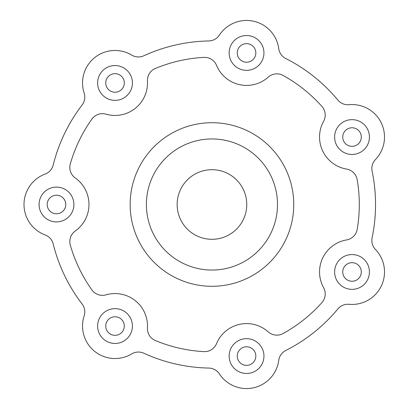 <?xml version="1.0" encoding="UTF-8"?>
<svg xmlns="http://www.w3.org/2000/svg" width="409" height="409" viewBox="0 0 409 409"><rect width="100%" height="100%" fill="white"/><g stroke="black" fill="none" stroke-linecap="round" stroke-linejoin="round"><path stroke-width="0.31" stroke-dasharray="2.04 1.53" d="M211.954 122.71A81.795 81.795 0 0 1 293.749 204.505A81.795 81.795 0 0 1 211.954 286.295A81.795 81.795 0 0 1 130.159 204.505A81.795 81.795 0 0 1 211.954 122.71M211.954 270.052A65.552 65.552 0 0 1 146.402 204.505A65.552 65.552 0 0 1 211.954 138.953A65.552 65.552 0 0 1 277.501 204.505A65.552 65.552 0 0 1 211.954 270.052M56.488 187.102A17.403 17.403 0 0 0 39.085 204.505A17.403 17.403 0 0 0 56.488 221.908A17.403 17.403 0 0 0 73.891 204.505A17.403 17.403 0 0 0 56.488 187.102M115.021 65.552A17.403 17.403 0 0 0 97.618 82.955A17.403 17.403 0 0 0 115.021 100.358A17.403 17.403 0 0 0 132.424 82.955A17.403 17.403 0 0 0 115.021 65.552M246.545 35.532A17.403 17.403 0 0 0 229.142 52.935A17.403 17.403 0 0 0 246.545 70.338A17.403 17.403 0 0 0 263.948 52.935A17.403 17.403 0 0 0 246.545 35.532M352.021 119.648A17.403 17.403 0 0 0 334.618 137.051A17.403 17.403 0 0 0 352.021 154.454A17.403 17.403 0 0 0 369.424 137.051A17.403 17.403 0 0 0 352.021 119.648M352.021 254.551A17.403 17.403 0 0 0 334.618 271.954A17.403 17.403 0 0 0 352.021 289.357A17.403 17.403 0 0 0 369.424 271.954A17.403 17.403 0 0 0 352.021 254.551M246.545 338.667A17.403 17.403 0 0 0 229.142 356.07A17.403 17.403 0 0 0 246.545 373.473A17.403 17.403 0 0 0 263.948 356.07A17.403 17.403 0 0 0 246.545 338.667M115.021 308.647A17.403 17.403 0 0 0 97.618 326.05A17.403 17.403 0 0 0 115.021 343.453A17.403 17.403 0 0 0 132.424 326.05A17.403 17.403 0 0 0 115.021 308.647M106.023 294.838A32.485 32.485 0 0 1 147.455 327.88A12.955 12.955 0 0 0 155.42 340.569A147.342 147.342 0 0 0 203.851 351.622A12.955 12.955 0 0 0 216.535 343.642A32.485 32.485 0 0 1 268.197 331.852A12.955 12.955 0 0 0 283.084 333.539A147.342 147.342 0 0 0 321.924 302.568A12.955 12.955 0 0 0 323.596 287.675A32.485 32.485 0 0 1 346.587 239.93A12.955 12.955 0 0 0 357.19 229.342A147.342 147.342 0 0 0 357.19 179.663A12.955 12.955 0 0 0 346.587 169.075A32.485 32.485 0 0 1 323.596 121.33A12.955 12.955 0 0 0 321.924 106.442A147.342 147.342 0 0 0 283.084 75.466A12.955 12.955 0 0 0 268.197 77.153A32.485 32.485 0 0 1 216.535 65.363A12.955 12.955 0 0 0 203.851 57.383A147.342 147.342 0 0 0 155.42 68.436A12.955 12.955 0 0 0 147.455 81.125A32.485 32.485 0 0 1 106.023 114.167A12.955 12.955 0 0 0 91.877 119.111A147.342 147.342 0 0 0 70.322 163.866A12.955 12.955 0 0 0 75.282 178.007A32.485 32.485 0 0 1 75.282 230.998A12.955 12.955 0 0 0 70.322 245.139A147.342 147.342 0 0 0 91.877 289.899A12.955 12.955 0 0 0 106.023 294.838M211.954 169.699A34.806 34.806 0 0 0 177.148 204.505A34.806 34.806 0 0 0 211.954 239.306A34.806 34.806 0 0 0 246.76 204.505A34.806 34.806 0 0 0 211.954 169.699M115.021 316.771A9.279 9.279 0 0 0 105.742 326.05A9.279 9.279 0 0 0 115.021 335.334A9.279 9.279 0 0 0 124.305 326.05A9.279 9.279 0 0 0 115.021 316.771M246.545 346.791A9.279 9.279 0 0 0 237.266 356.07A9.279 9.279 0 0 0 246.545 365.349A9.279 9.279 0 0 0 255.829 356.07A9.279 9.279 0 0 0 246.545 346.791M352.021 262.675A9.279 9.279 0 0 0 342.742 271.954A9.279 9.279 0 0 0 352.021 281.239A9.279 9.279 0 0 0 361.305 271.954A9.279 9.279 0 0 0 352.021 262.675M352.021 127.766A9.279 9.279 0 0 0 342.742 137.051A9.279 9.279 0 0 0 352.021 146.33A9.279 9.279 0 0 0 361.305 137.051A9.279 9.279 0 0 0 352.021 127.766M246.545 43.656A9.279 9.279 0 0 0 237.266 52.935A9.279 9.279 0 0 0 246.545 62.219A9.279 9.279 0 0 0 255.829 52.935A9.279 9.279 0 0 0 246.545 43.656M115.021 73.671A9.279 9.279 0 0 0 105.742 82.955A9.279 9.279 0 0 0 115.021 92.235A9.279 9.279 0 0 0 124.305 82.955A9.279 9.279 0 0 0 115.021 73.671M56.488 195.221A9.279 9.279 0 0 0 47.204 204.505A9.279 9.279 0 0 0 56.488 213.784A9.279 9.279 0 0 0 65.767 204.505A9.279 9.279 0 0 0 56.488 195.221M115.021 50.471A32.485 32.485 0 0 0 84.152 93.068A12.955 12.955 0 0 1 82.122 104.98A163.585 163.585 0 0 0 53.196 165.047A12.955 12.955 0 0 1 45.148 174.06A32.485 32.485 0 0 0 45.148 234.945A12.955 12.955 0 0 1 53.196 243.958A163.585 163.585 0 0 0 82.122 304.025A12.955 12.955 0 0 1 84.152 315.937A32.485 32.485 0 0 0 131.749 353.897A12.955 12.955 0 0 1 143.82 353.223A163.585 163.585 0 0 0 208.815 368.059A12.955 12.955 0 0 1 219.393 373.903A32.485 32.485 0 0 0 278.749 360.355A12.955 12.955 0 0 1 285.748 350.498A163.585 163.585 0 0 0 337.87 308.933A12.955 12.955 0 0 1 349.03 304.306A32.485 32.485 0 0 0 375.447 249.449A12.955 12.955 0 0 1 372.108 237.839A163.585 163.585 0 0 0 372.108 171.172A12.955 12.955 0 0 1 375.447 159.556A32.485 32.485 0 0 0 349.03 104.704A12.955 12.955 0 0 1 337.87 100.072A163.585 163.585 0 0 0 285.748 58.507A12.955 12.955 0 0 1 278.749 48.651A32.485 32.485 0 0 0 219.393 35.102A12.955 12.955 0 0 1 208.815 40.946A163.585 163.585 0 0 0 143.82 55.782A12.955 12.955 0 0 1 131.749 55.108A32.485 32.485 0 0 0 115.021 50.471"/><path stroke-width="0.61" d="M211.954 286.295A81.795 81.795 0 0 0 293.749 204.505A81.795 81.795 0 0 0 211.954 122.71A81.795 81.795 0 0 0 130.159 204.505A81.795 81.795 0 0 0 211.954 286.295M211.954 138.953A65.552 65.552 0 0 0 146.402 204.505A65.552 65.552 0 0 0 211.954 270.052A65.552 65.552 0 0 0 277.501 204.505A65.552 65.552 0 0 0 211.954 138.953M56.488 187.102A17.403 17.403 0 0 0 39.085 204.505A17.403 17.403 0 0 0 56.488 221.908A17.403 17.403 0 0 0 73.891 204.505A17.403 17.403 0 0 0 56.488 187.102M115.021 65.552A17.403 17.403 0 0 0 97.618 82.955A17.403 17.403 0 0 0 115.021 100.358A17.403 17.403 0 0 0 132.424 82.955A17.403 17.403 0 0 0 115.021 65.552M246.545 35.532A17.403 17.403 0 0 0 229.142 52.935A17.403 17.403 0 0 0 246.545 70.338A17.403 17.403 0 0 0 263.948 52.935A17.403 17.403 0 0 0 246.545 35.532M352.021 119.648A17.403 17.403 0 0 0 334.618 137.051A17.403 17.403 0 0 0 352.021 154.454A17.403 17.403 0 0 0 369.424 137.051A17.403 17.403 0 0 0 352.021 119.648M352.021 254.551A17.403 17.403 0 0 0 334.618 271.954A17.403 17.403 0 0 0 352.021 289.357A17.403 17.403 0 0 0 369.424 271.954A17.403 17.403 0 0 0 352.021 254.551M246.545 338.667A17.403 17.403 0 0 0 229.142 356.07A17.403 17.403 0 0 0 246.545 373.473A17.403 17.403 0 0 0 263.948 356.07A17.403 17.403 0 0 0 246.545 338.667M115.021 308.647A17.403 17.403 0 0 0 97.618 326.05A17.403 17.403 0 0 0 115.021 343.453A17.403 17.403 0 0 0 132.424 326.05A17.403 17.403 0 0 0 115.021 308.647M115.021 293.565A32.485 32.485 0 0 0 106.023 294.838A12.955 12.955 0 0 1 91.877 289.899A147.342 147.342 0 0 1 70.322 245.139A12.955 12.955 0 0 1 75.282 230.998A32.485 32.485 0 0 0 75.282 178.007A12.955 12.955 0 0 1 70.322 163.866A147.342 147.342 0 0 1 91.877 119.111A12.955 12.955 0 0 1 106.023 114.167A32.485 32.485 0 0 0 147.455 81.125A12.955 12.955 0 0 1 155.42 68.436A147.342 147.342 0 0 1 203.851 57.383A12.955 12.955 0 0 1 216.535 65.363A32.485 32.485 0 0 0 268.197 77.153A12.955 12.955 0 0 1 283.084 75.466A147.342 147.342 0 0 1 321.924 106.442A12.955 12.955 0 0 1 323.596 121.33A32.485 32.485 0 0 0 346.587 169.075A12.955 12.955 0 0 1 357.19 179.663A147.342 147.342 0 0 1 357.19 229.342A12.955 12.955 0 0 1 346.587 239.93A32.485 32.485 0 0 0 323.596 287.675A12.955 12.955 0 0 1 321.924 302.568A147.342 147.342 0 0 1 283.084 333.539A12.955 12.955 0 0 1 268.197 331.852A32.485 32.485 0 0 0 216.535 343.642A12.955 12.955 0 0 1 203.851 351.622A147.342 147.342 0 0 1 155.42 340.569A12.955 12.955 0 0 1 147.455 327.88A32.485 32.485 0 0 0 115.021 293.565M211.954 169.699A34.806 34.806 0 0 0 177.148 204.505A34.806 34.806 0 0 0 211.954 239.306A34.806 34.806 0 0 0 246.76 204.505A34.806 34.806 0 0 0 211.954 169.699M115.021 316.771A9.279 9.279 0 0 0 105.742 326.05A9.279 9.279 0 0 0 115.021 335.334A9.279 9.279 0 0 0 124.305 326.05A9.279 9.279 0 0 0 115.021 316.771M246.545 346.791A9.279 9.279 0 0 0 237.266 356.07A9.279 9.279 0 0 0 246.545 365.349A9.279 9.279 0 0 0 255.829 356.07A9.279 9.279 0 0 0 246.545 346.791M352.021 262.675A9.279 9.279 0 0 0 342.742 271.954A9.279 9.279 0 0 0 352.021 281.239A9.279 9.279 0 0 0 361.305 271.954A9.279 9.279 0 0 0 352.021 262.675M352.021 127.766A9.279 9.279 0 0 0 342.742 137.051A9.279 9.279 0 0 0 352.021 146.33A9.279 9.279 0 0 0 361.305 137.051A9.279 9.279 0 0 0 352.021 127.766M246.545 43.656A9.279 9.279 0 0 0 237.266 52.935A9.279 9.279 0 0 0 246.545 62.219A9.279 9.279 0 0 0 255.829 52.935A9.279 9.279 0 0 0 246.545 43.656M115.021 73.671A9.279 9.279 0 0 0 105.742 82.955A9.279 9.279 0 0 0 115.021 92.235A9.279 9.279 0 0 0 124.305 82.955A9.279 9.279 0 0 0 115.021 73.671M56.488 195.221A9.279 9.279 0 0 0 47.204 204.505A9.279 9.279 0 0 0 56.488 213.784A9.279 9.279 0 0 0 65.767 204.505A9.279 9.279 0 0 0 56.488 195.221M115.021 50.471A32.485 32.485 0 0 0 84.152 93.068A12.955 12.955 0 0 1 82.122 104.98A163.585 163.585 0 0 0 53.196 165.047A12.955 12.955 0 0 1 45.148 174.06A32.485 32.485 0 0 0 45.148 234.945A12.955 12.955 0 0 1 53.196 243.958A163.585 163.585 0 0 0 82.122 304.025A12.955 12.955 0 0 1 84.152 315.937A32.485 32.485 0 0 0 131.749 353.897A12.955 12.955 0 0 1 143.82 353.223A163.585 163.585 0 0 0 208.815 368.059A12.955 12.955 0 0 1 219.393 373.903A32.485 32.485 0 0 0 278.749 360.355A12.955 12.955 0 0 1 285.748 350.498A163.585 163.585 0 0 0 337.87 308.933A12.955 12.955 0 0 1 349.03 304.306A32.485 32.485 0 0 0 375.447 249.449A12.955 12.955 0 0 1 372.108 237.839A163.585 163.585 0 0 0 372.108 171.172A12.955 12.955 0 0 1 375.447 159.556A32.485 32.485 0 0 0 349.03 104.704A12.955 12.955 0 0 1 337.87 100.072A163.585 163.585 0 0 0 285.748 58.507A12.955 12.955 0 0 1 278.749 48.651A32.485 32.485 0 0 0 219.393 35.102A12.955 12.955 0 0 1 208.815 40.946A163.585 163.585 0 0 0 143.82 55.782A12.955 12.955 0 0 1 131.749 55.108A32.485 32.485 0 0 0 115.021 50.471"/></g></svg>
